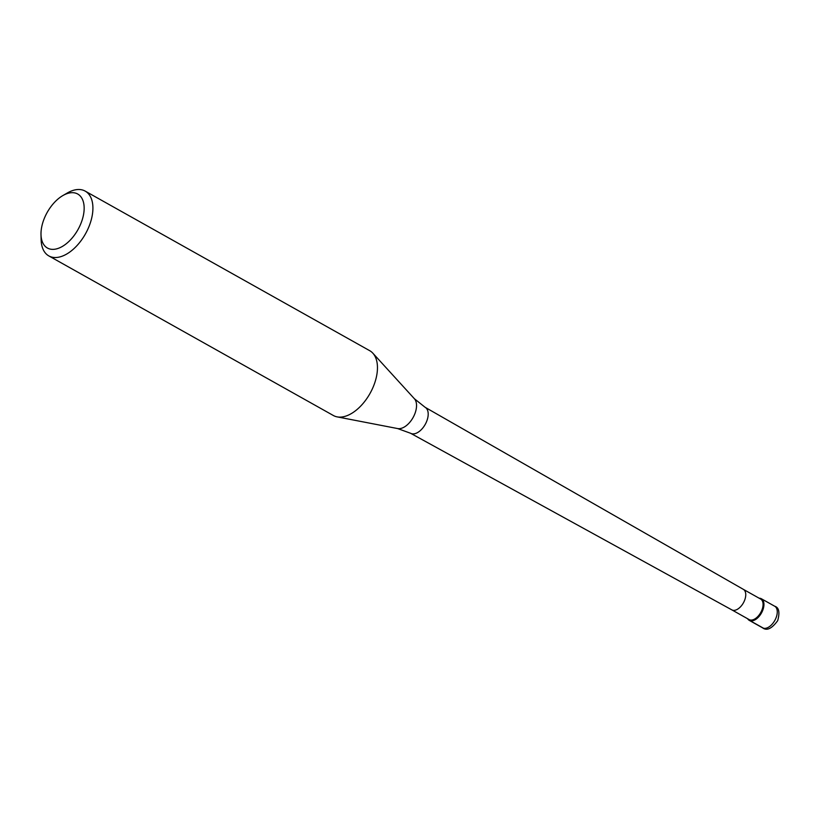 <?xml version="1.0" encoding="UTF-8"?>
<svg xmlns="http://www.w3.org/2000/svg" width="820" height="820" viewBox="0 0 820 820"><rect width="100%" height="100%" fill="white"/><g stroke="black" fill="none" stroke-linecap="round" stroke-linejoin="round"><path stroke-width="1.23" d="M759.156 598.221A12.382 7.052 119.3 0 1 761.37 598.754A12.382 7.052 119.3 0 1 762.2 611.566A12.382 7.052 119.3 0 1 749.255 620.361A12.382 7.052 119.3 0 1 747.635 618.741A12.382 7.052 -60.7 0 0 762.2 611.566A12.382 7.052 -60.7 0 0 759.156 598.221M761.411 611.218A11.767 6.693 -60.7 0 0 760.632 599.041L743.32 589.334A11.767 6.693 119.3 0 1 743.34 589.344A11.767 6.693 119.3 0 1 744.099 601.501A11.767 6.693 119.3 0 1 731.829 609.875A11.767 6.693 119.3 0 1 731.799 609.854L749.111 619.572A11.767 6.693 -60.7 0 0 761.411 611.218M48.841 255.922L333.381 415.514A37.156 21.156 -60.7 0 0 337.122 416.867A37.156 21.156 -60.7 0 0 372.229 389.131A37.156 21.156 -60.7 0 0 372.844 353.184A37.156 21.156 -60.7 0 0 369.738 350.704L85.188 191.111A37.156 21.156 119.3 0 1 87.678 229.549A37.156 21.156 119.3 0 1 48.841 255.922A37.156 21.156 119.3 0 1 41.123 239.737L41 234.54A30.965 17.63 119.3 0 1 45.356 215.998A30.965 17.63 119.3 0 1 62.853 195.57A30.965 17.63 119.3 0 1 81.959 198.399A30.965 17.63 119.3 0 1 79.796 226.053A30.965 17.63 119.3 0 1 55.996 249.013A30.965 17.63 119.3 0 1 41 234.54M62.853 195.57L67.353 192.966A37.156 21.156 119.3 0 1 85.188 191.111M763.43 628.192L750.115 620.72M775.525 619.038A12.382 7.052 -60.7 0 0 774.695 606.226C778.979 607.507 779.984 612.314 777.698 620.648C771.845 628.663 766.813 631.051 762.579 627.833A12.382 7.052 -60.7 0 0 775.525 619.038M743.34 589.344L425.139 407.314A14.883 8.466 119.3 0 1 426.103 422.689A14.883 8.466 119.3 0 1 410.584 433.267L731.829 609.875M410.584 433.267L397.638 428.563A17.415 9.912 -60.7 0 0 414.09 415.566A17.415 9.912 -60.7 0 0 414.377 398.725L372.844 353.184M761.37 598.754L774.695 606.226M749.255 620.361L762.579 627.833M425.139 407.314L414.377 398.725M397.638 428.563L337.122 416.867"/></g></svg>
